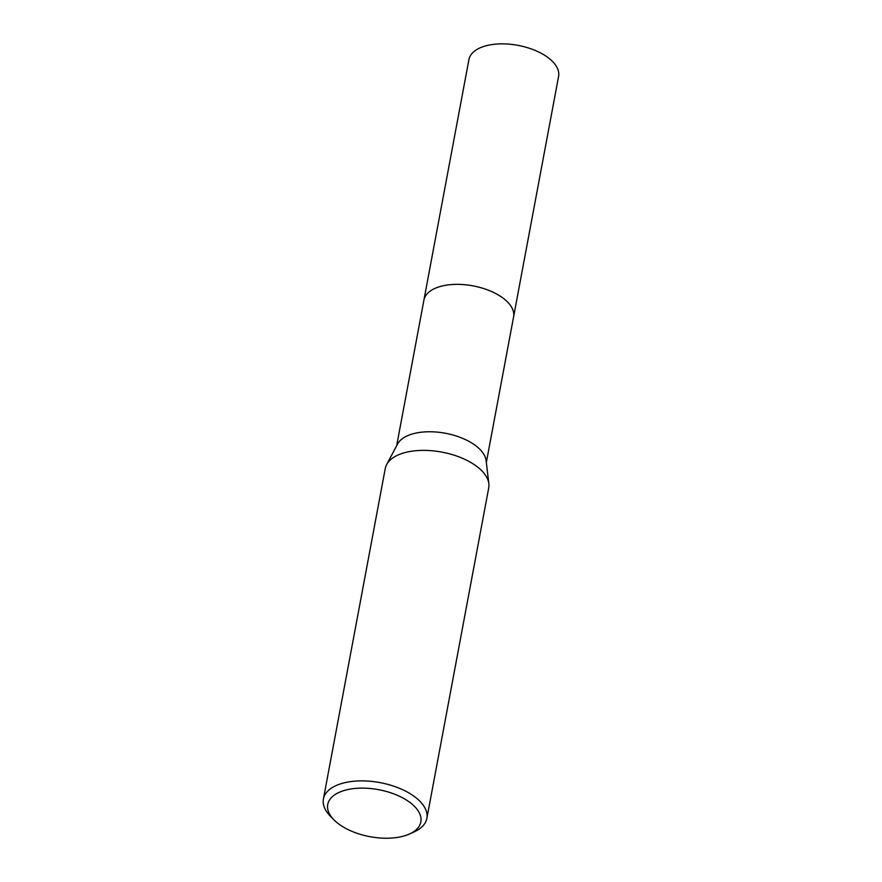 <?xml version="1.0" encoding="UTF-8"?>
<svg xmlns="http://www.w3.org/2000/svg" width="882" height="882" viewBox="0 0 882 882"><rect width="100%" height="100%" fill="white"/><g stroke="black" fill="none" stroke-linecap="round" stroke-linejoin="round"><path stroke-width="1.32" d="M423.834 300.53A45.621 23.02 10.6 0 1 423.911 300.089A45.61 23.009 10.6 0 1 455.024 284.39A45.61 23.009 10.6 0 1 502.784 297.929A45.61 23.009 10.6 0 1 513.589 316.881A45.621 23.02 10.6 0 1 513.5 317.311M423.856 300.398A45.621 23.009 10.6 0 1 454.726 284.39A45.621 23.009 10.6 0 1 502.795 297.918A45.621 23.009 10.6 0 1 513.522 317.178M333.947 819.841L330.298 816.115A52.633 26.548 10.6 0 1 323.407 799.037L385.258 468.518A52.633 26.548 10.6 0 1 386.658 464.571L397.539 444.054A45.61 23.009 10.6 0 1 430.835 431.761A45.61 23.009 10.6 0 1 475.2 445.311A45.61 23.009 10.6 0 1 486.114 460.636L488.849 483.7A52.633 26.548 10.6 0 1 488.716 487.889L426.866 818.397A52.633 26.548 10.6 0 1 414.264 831.825L409.513 833.975A47.363 23.902 10.6 0 1 338.953 824.141A47.363 23.902 10.6 0 1 333.947 819.841A47.363 23.902 10.6 0 1 347.056 789.743A47.363 23.902 10.6 0 1 409.645 802.223A47.363 23.902 10.6 0 1 409.513 833.975M386.658 464.571A52.633 26.548 10.6 0 1 425.058 450.382A52.633 26.548 10.6 0 1 476.258 466.027A52.633 26.548 10.6 0 1 488.849 483.7M323.407 799.037A52.633 26.548 10.6 0 1 359.294 780.912A52.633 26.548 10.6 0 1 414.408 796.534A52.633 26.548 10.6 0 1 426.866 818.397M513.6 316.87A45.621 23.02 10.6 0 0 489.367 290.608A45.621 23.02 10.6 0 0 439.258 286.782A45.621 23.02 10.6 0 0 423.911 300.089L468.926 59.59A45.61 23.009 10.6 0 1 484.273 46.294A45.61 23.009 10.6 0 1 534.371 50.109A45.61 23.009 10.6 0 1 558.593 76.37L486.335 462.488M423.922 300.101L396.668 445.708"/></g></svg>
